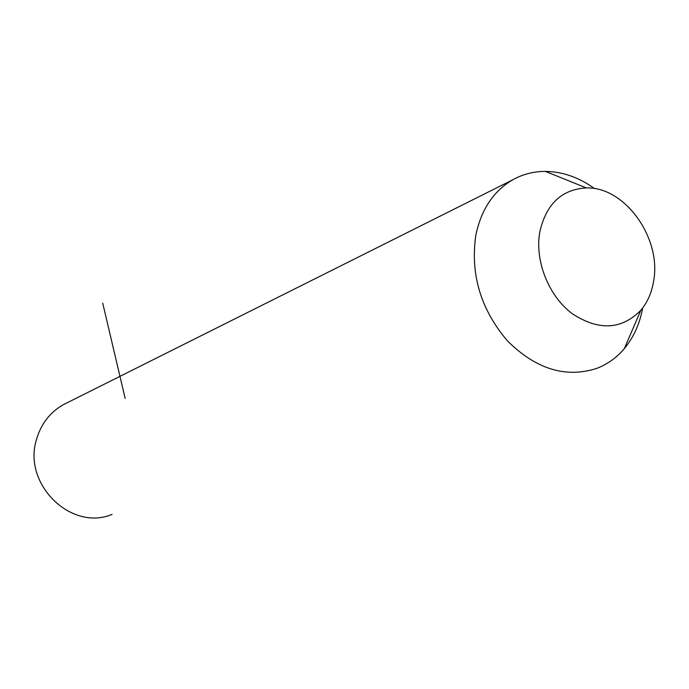 <?xml version="1.0" encoding="UTF-8"?>
<svg xmlns="http://www.w3.org/2000/svg" width="689" height="689" viewBox="0 0 689 689"><rect width="100%" height="100%" fill="white"/><g stroke="black" fill="none" stroke-linecap="round" stroke-linejoin="round"><path stroke-width="1.03" d="M642.673 307.966C639.762 323.821 633.639 337.377 624.32 348.625C616.638 357.703 607.414 364.309 596.631 368.434C565.6 378.347 535.827 369.115 507.311 340.736C480.767 309.395 470.251 274.334 475.772 235.543C481.068 209.74 493.358 191.18 512.633 179.863C522.736 174.214 533.648 171.389 545.378 171.397C562.56 171.639 578.967 177.374 594.607 188.605M539.763 232.133C546.101 204.082 561.63 189.346 586.348 187.925C624.467 186.495 661.294 237.421 653.783 280.19C651.983 292.05 647.677 302.075 640.839 310.265C621.504 329.893 598.552 330.978 571.991 313.521C548.539 295.814 534.698 260.83 539.763 232.133M112.049 514.39C71.277 531.675 22.461 484.16 36.465 439.591C40.935 424.045 49.849 412.435 63.207 404.753L67.315 402.695M125.148 398.406L102.713 303.117M586.348 187.925L545.378 171.397M640.839 310.265L624.32 348.625M512.633 179.863L63.207 404.753"/></g></svg>
